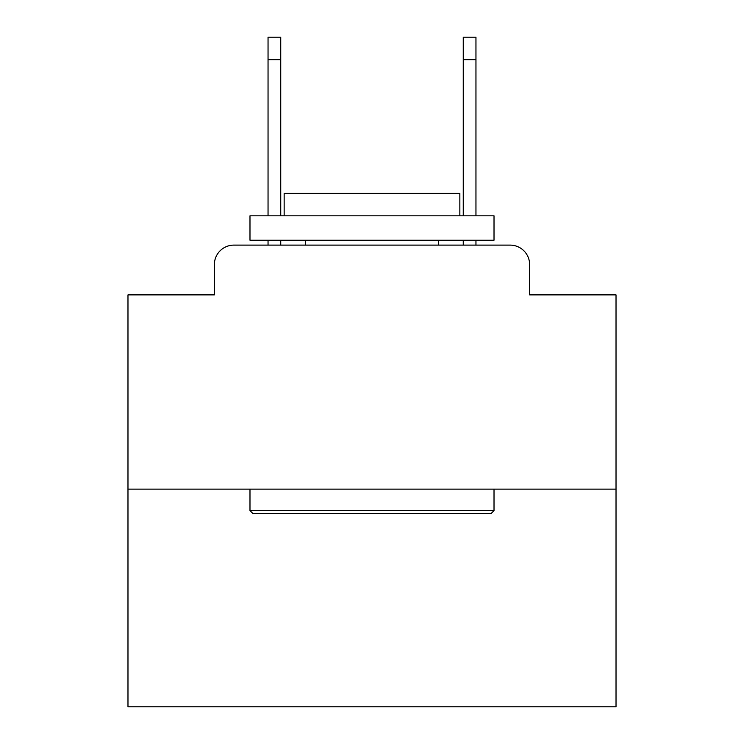 <?xml version="1.0" encoding="UTF-8"?>
<svg xmlns="http://www.w3.org/2000/svg" width="744" height="744" viewBox="0 0 744 744"><rect width="100%" height="100%" fill="white"/><g stroke="black" fill="none" stroke-linecap="round" stroke-linejoin="round"><path stroke-width="1.12" d="M214.365 264.632L214.365 294.884L214.365 264.632A19.521 19.521 0 0 1 233.886 245.111L268.045 245.111L268.045 240.228M616.023 489.134L127.977 489.134L127.977 706.8L616.023 706.8L616.023 294.884L529.635 294.884L529.635 264.632A19.521 19.521 0 0 0 510.114 245.111L233.886 245.111M127.977 489.134L127.977 294.884L214.365 294.884M280.739 240.228L280.739 245.111L295.861 245.111M448.139 245.111L463.261 245.111L463.261 240.228M475.955 240.228L475.955 245.111L510.114 245.111M529.635 294.884L529.635 264.632M491.087 513.537L252.913 513.537L249.984 510.607L494.016 510.607L491.087 513.537M249.984 215.825L494.016 215.825L494.016 240.228L249.984 240.228L249.984 215.825M459.848 215.825L459.848 193.375L284.152 193.375L284.152 215.825M249.984 489.134L249.984 510.607M494.016 489.134L494.016 510.607M305.626 240.228L305.626 245.111M438.374 240.228L438.374 245.111M268.045 215.825L268.045 37.2L280.739 37.2L280.739 215.825M463.261 215.825L463.261 37.2L475.955 37.2L475.955 215.825M268.045 59.65L280.739 59.65M475.955 59.65L463.261 59.65"/></g></svg>
